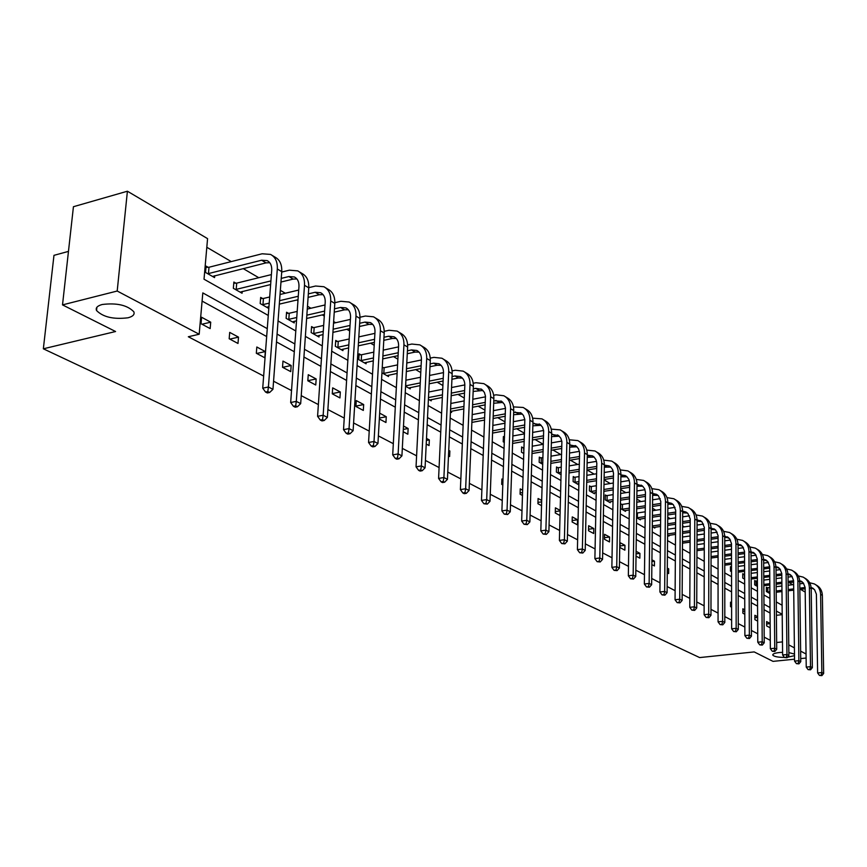 <?xml version="1.0" encoding="UTF-8"?>
<svg xmlns="http://www.w3.org/2000/svg" width="867" height="867" viewBox="0 0 867 867"><rect width="100%" height="100%" fill="white"/><g stroke="black" fill="none" stroke-linecap="round" stroke-linejoin="round"><path stroke-width="1.3" d="M784.429 657.414C777.807 657.349 773.928 656.557 772.779 655.062C772.638 653.913 774.816 653.068 779.314 652.537L782.576 652.331M788.851 652.58L794.486 654.076M794.497 655.647L787.42 657.284M102.187 304.501C116.774 302.713 127.319 305.13 133.821 311.762C134.884 314.472 132.954 316.477 128.023 317.788C113.588 319.544 103.097 317.127 96.54 310.527C95.446 307.85 97.332 305.845 102.187 304.501M68.46 251.397L53.971 255.342L43.35 348.805L699.647 657.576L754.192 651.919L773.017 661.369L794.54 659.202M43.35 348.805L115.582 331.519L62.511 304.891L73.435 206.714L127.406 191.217L207.571 238.631L204.016 279.207L268.282 315.458M697.924 534.874L697.025 534.343M684.258 526.865L682.589 525.89M670.224 518.65L667.753 517.198M655.831 510.219L652.504 508.268M641.038 501.56L636.812 499.089M625.855 492.662L620.674 489.638M610.238 483.526L604.071 479.917M594.198 474.13L587.143 470.001M577.693 464.463L570.291 460.128M560.721 454.525L552.94 449.973M543.241 444.294L535.08 439.515M524.513 433.327L516.689 428.742M505.071 421.936L497.734 417.645M485.011 410.189L478.183 406.19M464.289 398.061L458.014 394.387M442.896 385.533L437.206 382.195M420.766 372.572L415.716 369.613M397.888 359.176L393.52 356.619M374.208 345.304L370.577 343.18M359.545 336.721L358.862 336.32M349.694 330.956L346.843 329.287M335.648 322.73L333.632 321.549M324.291 316.076L322.286 314.905M310.917 308.24L307.482 306.235M297.955 300.654L296.861 300.015M285.308 293.241L280.344 290.337M258.767 277.711L243.194 268.586M231.261 261.596L206.812 247.279M789.165 582.624L792.676 584.694M800.523 589.332L805.215 592.107M811.295 595.705L812.195 657.229M800.718 658.584L806.104 658.042M62.511 304.891L117.197 291.03L127.406 191.217M757.628 616.751L754.875 615.277L754.897 619.634L757.65 621.108M731.596 602.738L730.534 602.164L730.534 606.629L731.607 607.193M682.275 576.165L682.242 580.825M651.919 559.822L654.487 561.198L654.433 565.967L651.876 564.59M620.068 542.666L619.992 547.554L624.869 550.166L624.944 545.289L620.068 542.666M588.628 525.727L588.53 530.745L593.689 533.508L593.787 528.502L588.628 525.727M560.18 510.403L555.411 507.834L555.27 512.982L560.049 515.54M522.671 490.202L520.243 488.89L520.07 494.179L522.498 495.469M448.738 450.374L449.865 450.992L449.615 456.53L448.488 455.923M403.48 426L408.14 428.515L407.848 434.215L403.188 431.723M356.272 400.576L355.914 406.471L363.316 410.427L363.674 404.553L356.272 400.576M308.251 374.707L307.828 380.776L315.751 385.013L316.162 378.966L308.251 374.707M256.816 347.006L256.329 353.259L264.825 357.8L265.302 351.568L256.816 347.006M201.599 317.257L201.036 323.716L210.161 328.593L210.714 322.177L201.599 317.257M770.069 613.023L764 609.685M757.563 606.152L751.266 602.695M744.742 599.108L738.196 595.521M731.585 591.879L724.79 588.151M718.082 584.466L711.016 580.587M704.21 576.848L696.873 572.816M689.969 569.034L682.34 564.84M675.35 560.992L667.406 556.636M660.307 552.745L652.049 548.204M644.853 544.248L636.259 539.534M628.943 535.513L620.003 530.604M612.579 526.529L603.28 521.414M595.737 517.274L586.049 511.953M578.387 507.748L568.297 502.21M560.516 497.929L549.992 492.153M542.081 487.807L531.124 481.792M523.083 477.37L511.649 471.095M503.478 466.609L491.556 460.052M483.233 455.489L470.792 448.651M462.339 444.012L449.344 436.87M440.729 432.145L427.16 424.689M418.393 419.877L404.217 412.096M395.287 407.187L380.461 399.048M371.379 394.052L355.86 385.533M346.605 380.45L330.37 371.531M320.931 366.351L303.927 357.02M294.303 351.731L276.497 341.945M266.668 336.548L202.087 301.087M267.274 328.658L202.813 292.905L199.182 334.239L188.323 336.754L263.655 376.04M273.56 381.209L291.518 390.583M301.228 395.645L318.373 404.586M327.889 409.549L344.253 418.089M353.584 422.955L369.223 431.116M378.38 435.895L393.315 443.687M402.31 448.369L416.593 455.825M425.426 460.431L439.092 467.562M447.762 472.082L460.843 478.909M469.361 483.353L481.889 489.888M490.256 494.255L502.264 500.519M510.49 504.811L521.999 510.804M530.084 515.031L541.116 520.785M549.071 524.936L559.659 530.452M567.484 534.538L577.639 539.838M585.344 543.858L595.087 548.941M602.673 552.897L612.026 557.774M619.493 561.675L628.488 566.357M635.836 570.193L644.474 574.702M651.713 578.473L660.015 582.808M667.146 586.526L675.122 590.687M682.156 594.361L689.829 598.36M696.765 601.98L704.134 605.827M710.973 609.382L718.06 613.088M724.801 616.6L731.629 620.165M738.272 623.633L744.851 627.058M751.407 630.482L757.725 633.777M764.195 637.147L770.275 640.323M229.701 332.397L229.181 338.759L237.992 343.462L238.501 337.133L229.701 332.397M282.978 361.095L282.523 367.261L290.738 371.64L291.171 365.506L282.978 361.095M332.657 387.852L332.278 393.835L339.94 397.931L340.319 391.982L332.657 387.852M379.67 413.169L386.27 416.734L385.945 422.511L379.334 418.978M426.499 438.399L429.338 439.927L429.067 445.551L426.217 444.034M503.012 479.614L501.885 479.007L501.69 484.35L502.817 484.956M541.712 500.454L538.082 498.503L537.93 503.716L541.561 505.656M572.253 516.905L572.133 521.988L577.433 524.828L577.552 519.767L572.253 516.905M604.559 534.31L604.472 539.274L609.49 541.951L609.577 537.009L604.559 534.31M636.096 551.293L639.911 553.352L639.846 558.175L636.031 556.126M667.308 568.113L668.685 568.85L668.641 573.553L667.265 572.816M718.071 595.456L718.071 599.964M744.775 609.837L742.846 608.797L742.867 613.207L744.796 614.248M770.145 623.503L766.612 621.596L766.645 625.92L770.178 627.806M806.05 654L800.62 651.139M794.41 647.866L788.775 644.885M776.659 642.512L782.478 641.894M199.182 334.239L117.197 291.03M278.058 320.963L295.788 330.966M305.368 336.374L322.296 345.911M331.693 351.222L347.862 360.336M357.085 365.538L372.528 374.251M381.578 379.356L396.349 387.679M405.236 392.697L419.357 400.662M428.092 405.583L441.606 413.201M450.19 418.046L463.13 425.339M471.561 430.097L483.959 437.087M492.239 441.758L504.128 448.467M512.267 453.062L523.668 459.488M531.677 463.997L542.601 470.163M550.48 474.607L560.971 480.524M568.73 484.891L578.788 490.57M586.417 494.873L596.084 500.324M603.595 504.561L612.871 509.796M620.284 513.968L629.193 518.997M636.486 523.115L645.048 527.938M652.233 531.991L660.47 536.64M667.547 540.629L675.458 545.094M682.437 549.028L690.056 553.319M696.938 557.199L704.253 561.328M711.038 565.154L718.082 569.131M724.779 572.903L731.553 576.728M738.153 580.457L744.677 584.13M751.19 587.804L757.476 591.348M763.903 594.968L769.95 598.382M776.29 601.958L782.121 605.242M782.207 614.302L776.377 611.072M770.026 607.55L763.968 604.191M757.53 600.614L751.234 597.125M744.72 593.516L738.185 589.885M731.575 586.222L724.779 582.451M718.082 578.733L711.027 574.821M704.232 571.05L696.895 566.985M690.002 563.16L682.383 558.933M675.393 555.053L667.46 550.653M660.372 546.719L652.125 542.146M644.918 538.158L636.345 533.389M629.041 529.336L620.111 524.383M612.687 520.276L603.399 515.117M595.867 510.934L586.19 505.569M578.538 501.321L568.459 495.729M560.678 491.426L550.177 485.596M542.276 481.218L531.33 475.138M523.3 470.683L511.888 464.354M503.716 459.824L491.806 453.213M483.504 448.607L471.074 441.715M462.631 437.033L449.659 429.837M441.065 425.068L427.507 417.547M418.761 412.692L404.596 404.835M395.688 399.893L380.884 391.678M371.802 386.649L356.315 378.055M347.071 372.929L330.869 363.934M321.44 358.71L304.469 349.293M294.856 343.961L277.082 334.098M769.907 593.527L766.395 591.522L766.363 587.252L767.197 587.728M757.444 586.439L754.702 584.878L754.68 580.554L755.536 581.042M744.666 579.167L742.737 578.072L742.726 573.705L743.593 574.203M731.542 571.7L730.48 571.093L730.48 566.682L731.369 567.191M718.082 564.049L718.093 559.583M682.719 543.154L682.47 543.782M668.966 535.297L668.956 536.099L667.59 535.318M654.845 527.244L654.834 528.068L652.298 526.616M640.366 518.975L640.355 519.821L636.562 517.664M625.486 510.49L625.475 511.357L620.62 508.604L620.707 503.77L621.802 504.388M610.216 501.776L610.205 502.676L605.22 499.836L605.307 494.938L606.434 495.588M594.524 492.814L594.502 493.746L589.387 490.83L589.495 485.878L590.644 486.539M578.397 483.613L578.376 484.566L573.109 481.575L573.239 476.557L574.42 477.24M561.122 474.748L556.376 472.049L556.516 466.977L557.741 467.671M542.775 464.311L539.166 462.263L539.317 457.115L540.575 457.841M523.852 453.549L521.457 452.184L521.62 446.971L522.92 447.719M504.345 442.452L503.218 441.812L503.402 436.535L504.529 437.174M451.642 411.207L451.588 412.443L450.461 411.803M431.278 399.568L431.213 400.847L428.396 399.253M410.264 387.56L410.199 388.893L405.572 386.259M388.579 375.162L388.503 376.549L381.946 372.821M382.271 367.109L383.322 367.706M366.177 362.363L366.091 363.804L358.754 359.632L359.101 353.823L360.759 354.776M343.029 349.13L342.931 350.626L335.345 346.312L335.735 340.428L337.436 341.403M319.099 335.442L319.002 337.014L311.155 332.549L311.567 326.577L313.334 327.585M294.347 321.289L294.238 322.925L286.121 318.308L286.565 312.25L288.386 313.29M268.737 306.636L268.607 308.349L260.198 303.558L260.674 297.414L262.571 298.497M242.207 291.453L242.056 293.241L233.353 288.288L233.862 282.046L235.824 283.162M214.713 275.717L214.55 277.592L205.522 272.455L206.075 266.115L208.113 267.285M776.409 615.31L782.207 614.649M201.978 324.225L210.714 322.177M229.842 339.105L238.501 337.133M256.719 353.465L265.302 351.568M282.664 367.326L291.171 365.506M307.828 380.7L316.162 378.966M332.289 393.596L340.319 391.982M355.936 406.081L363.674 404.553M379.388 418.046L386.27 416.734M403.307 429.414L408.14 428.515M426.391 440.458L429.338 439.927M448.694 451.198L449.865 450.992M501.733 483.201L502.893 483.017M520.113 492.955L522.595 492.554M537.963 502.416L541.669 501.841M555.313 511.617L560.169 510.88M572.166 520.568L577.552 519.767M588.552 529.271L593.787 528.502M604.505 537.735L609.577 537.009M620.013 545.982L624.944 545.289M636.064 553.872L639.911 553.352M651.908 561.545L654.487 561.198M667.297 569.023L668.685 568.85M730.534 604.776L731.607 604.646M742.856 611.333L744.786 611.116M754.886 617.748L757.628 617.434M766.634 624.002L770.145 623.611M205.967 267.372L209.012 267.242L208.459 273.582L261.606 260.219L267.177 260.631C270.428 262.365 271.945 265.616 271.718 270.385L262.723 388.167L268.412 386.985L277.31 268.998C277.646 261.877 275.381 257.011 270.537 254.41L262.105 253.782L209.012 267.242M208.459 273.582L207.56 273.614M212.534 276.443L266.039 262.874L269.745 262.701M267.805 391.559L265.53 392.036L267.35 392.957L269.626 392.491L267.805 391.559L268.412 386.985L272.953 389.326L281.742 271.653C282.057 264.543 279.803 259.688 274.958 257.087L272.292 255.472M272.953 389.326L269.626 392.491M265.53 392.036L262.723 388.167M233.765 283.249L236.713 283.13L236.203 289.372L270.916 280.908M281.233 278.394L288.874 276.53L294.401 276.974C297.641 278.697 299.158 281.916 298.963 286.609L290.673 402.505L296.308 401.367L304.501 285.286C304.794 278.264 302.518 273.452 297.695 270.862L289.34 270.19L281.71 272.065M271.404 274.601L236.713 283.13M236.203 289.372L235.315 289.405M240.116 292.136L270.634 284.549M280.962 282.046L293.144 279.087L296.904 278.957M295.68 405.854L293.425 406.298L295.181 407.197L297.435 406.753L295.68 405.854L296.308 401.367L300.676 403.632L308.76 287.833C309.042 280.832 306.777 276.031 301.954 273.441L299.44 271.924M300.676 403.632L297.435 406.753M293.425 406.298L290.673 402.505M260.588 298.573L263.438 298.465L262.961 304.61L269.225 303.125M308.338 293.88L315.165 292.266L320.649 292.732C323.868 294.444 325.385 297.619 325.212 302.247L317.582 416.323L323.163 415.228L330.706 300.968C330.956 294.065 328.68 289.318 323.879 286.728L315.588 286.023L308.771 287.649M298.714 290.044L280.03 294.498M269.691 296.969L263.438 298.465M279.575 300.676L298.27 296.254M262.961 304.61L262.094 304.642M266.722 307.276L268.954 306.582M279.315 304.144L298.02 299.733M308.099 297.37L319.284 294.737L323.088 294.639M322.535 419.617L320.302 420.051L321.993 420.918L324.215 420.484L322.535 419.617L323.163 415.228L327.379 417.406L334.814 303.439C335.063 296.536 332.787 291.8 327.997 289.22L325.624 287.79M327.379 417.406L324.215 420.484M320.302 420.051L317.582 416.323M286.478 313.366L289.242 313.258L288.809 319.316L296.752 317.495M334.467 308.836L340.525 307.438L345.966 307.926C349.163 309.638 350.691 312.781 350.539 317.333L343.527 429.642L349.054 428.591L355.979 316.108C356.196 309.302 353.92 304.61 349.152 302.041L340.915 301.293L334.846 302.702M325.038 304.967L307.276 309.085M297.186 311.426L289.242 313.258M306.853 315.176L324.626 311.09M288.809 319.316L287.952 319.349M292.417 321.895L296.514 320.79M306.625 318.482L324.399 314.418M334.239 312.174L344.502 309.822L348.35 309.768M348.415 432.882L346.204 433.305L347.83 434.129L350.04 433.717L348.415 432.882L349.054 428.591L353.118 430.682L359.946 318.482C360.163 311.697 357.876 307.016 353.118 304.447L350.875 303.092M353.118 430.682L350.04 433.717M346.204 433.305L343.527 429.642M311.491 327.661L314.179 327.553L313.767 333.524L323.261 331.411M359.653 323.293L365.007 322.09L370.404 322.6C373.59 324.312 375.118 327.412 374.988 331.898L368.562 442.484L374.024 441.476L380.375 330.717C380.559 324.009 378.283 319.37 373.536 316.813L365.375 316.032L359.989 317.246M350.42 319.403L333.524 323.207M323.662 325.418L314.179 327.553M333.134 329.211L350.04 325.439M313.767 333.524L312.922 333.557M317.246 336.017L323.055 334.564M332.928 332.375L349.834 328.615M359.458 326.48L368.854 324.399L372.734 324.377M373.374 445.681L371.184 446.082L372.756 446.884L374.945 446.483L373.374 445.681L374.024 441.476L377.947 443.503L384.2 333.015C384.384 326.317 382.109 321.69 377.373 319.132L375.259 317.864M377.947 443.503L374.945 446.483M371.184 446.082L368.562 442.484M335.659 341.468L338.271 341.381L337.892 347.255L348.827 344.893M383.962 337.263L388.665 336.244L394.019 336.775C397.184 338.477 398.712 341.533 398.603 345.966L392.708 454.882L398.126 453.907L403.935 344.828C404.087 338.217 401.811 333.632 397.097 331.086L389.001 330.284L384.233 331.324M374.902 333.362L358.83 336.884M349.195 338.986L338.271 341.381M358.461 342.801L374.555 339.311M337.892 347.255L337.057 347.288M341.24 349.661L348.632 347.916M358.277 345.835L374.381 342.357M383.788 340.33L392.383 338.477L396.295 338.488M397.465 458.036L395.298 458.415L396.815 459.196L398.983 458.816L397.465 458.036L398.126 453.907L401.92 455.869L407.631 347.038C407.783 340.449 405.507 335.876 400.792 333.329L398.809 332.126M401.92 455.869L398.983 458.816M395.298 458.415L392.708 454.882M359.046 354.831L361.572 354.744L361.225 360.542L373.471 357.963M407.436 350.788L411.532 349.932L416.843 350.474C419.986 352.165 421.514 355.188 421.427 359.556L416.041 466.847L421.405 465.926L426.705 358.461C426.824 351.948 424.548 347.418 419.866 344.882L411.836 344.047L407.631 344.947M398.549 346.876L383.236 350.138M373.818 352.143L361.572 354.744M382.9 355.969L398.235 352.739M361.225 360.542L360.401 360.574M364.443 362.872L373.309 360.867M382.737 358.884L398.083 355.665M407.284 353.725L415.12 352.078L419.064 352.132M420.733 469.968L418.588 470.337L420.062 471.084L422.207 470.716L420.733 469.968L421.405 465.926L425.068 467.812L430.281 360.596C430.4 354.104 428.125 349.585 423.443 347.049L421.568 345.911M425.068 467.812L422.207 470.716M418.588 470.337L416.041 466.847M382.239 367.738L384.124 367.673L383.81 373.395L397.27 370.632M430.119 363.891L433.641 363.165L438.908 363.728C442.029 365.408 443.557 368.399 443.492 372.691L438.583 478.421L443.904 477.522L448.716 371.64C448.813 365.224 446.538 360.748 441.888 358.223L433.923 357.367L430.238 358.125M421.405 359.957L406.796 362.98M397.585 364.888L384.124 367.673M406.493 368.735L421.113 365.733M383.81 373.395L382.997 373.417M386.91 375.649L397.119 373.417M406.352 371.531L420.972 368.54M429.978 366.698L437.12 365.245L441.075 365.321M443.221 481.488L441.097 481.846L442.517 482.572L444.641 482.215L443.221 481.488L443.904 477.522L447.437 479.353L452.173 373.71C452.271 367.305 449.995 362.839 445.345 360.325L443.579 359.252M447.437 479.353L444.641 482.215M441.097 481.846L438.583 478.421M405.897 380.201L405.669 385.837L420.246 382.921M452.043 376.56L455.034 375.964L460.258 376.549C463.357 378.218 464.885 381.177 464.831 385.414L460.388 489.606L465.644 488.75L470.012 384.395C470.087 378.066 467.812 373.644 463.195 371.141L455.294 370.252L452.097 370.892M443.492 372.626L429.555 375.444M420.538 377.264L405.962 380.201M429.284 381.112L443.221 378.326M408.66 388.015L420.116 385.598M429.154 383.799L443.102 381.025M451.924 379.269L458.405 377.979L462.382 378.099M464.961 492.64L462.859 492.987L464.235 493.681L466.338 493.345L464.961 492.64L465.644 488.75L469.069 490.516L473.36 386.4C473.425 380.082 471.16 375.671 466.544 373.168L464.864 372.149M469.069 490.516L466.338 493.345M462.859 492.987L460.388 489.606M473.263 388.85L475.755 388.362L481.543 389.294L484.393 392.383L485.455 396.078L481.478 500.432L486.69 499.598L490.624 396.739C490.679 390.497 488.403 386.129 483.819 383.637L475.983 382.726L473.23 383.268M464.842 384.915L451.555 387.527M442.723 389.261L428.753 392.003M428.482 397.574L442.463 394.843M451.306 393.13L464.614 390.529M429.729 400.001L442.343 397.422M451.187 395.71L464.506 393.13M473.154 391.45L483.006 390.453M485.997 503.424L483.916 503.749L487.319 504.106L485.997 503.424L486.69 499.598L489.996 501.31L493.865 398.679C493.908 392.448 491.643 388.091 487.059 385.598L485.487 384.645M489.996 501.31L487.319 504.106M483.916 503.749L481.478 500.432M493.789 400.76L501.56 401.313L504.399 404.38L505.461 408.021L501.895 510.912L507.054 510.11L510.587 408.693C510.62 402.537 508.355 398.213 503.792 395.742L496.032 394.81L493.681 395.265M485.498 396.826L472.829 399.253M464.17 400.912L450.84 403.469M450.591 408.953L463.943 406.428M472.602 404.781L485.314 402.364M450.482 411.457L463.834 408.91M472.504 407.262L485.217 404.867M493.691 403.263L502.979 402.429M506.361 513.86L504.291 514.174L507.639 514.521L506.361 513.86L507.054 510.11L510.251 511.768L513.73 410.568C513.752 404.434 511.487 400.12 506.935 397.65L505.45 396.739M510.251 511.768L507.639 514.521M504.291 514.174L501.895 510.912M513.676 412.302L520.959 412.963L523.419 415.369L524.849 419.595L521.663 521.056L526.768 520.287L529.932 420.278C529.943 414.198 527.678 409.928 523.159 407.468L513.481 406.894M505.494 408.39L493.421 410.644M484.935 412.226L472.201 414.61M471.973 420.029L484.718 417.666M493.215 416.095L505.363 413.841M471.876 422.402L484.62 420.062M493.117 418.49L505.277 416.247M513.589 414.719L522.346 414.036M526.074 523.971L524.036 524.275L527.32 524.611L526.074 523.971L526.768 520.287L529.878 521.891L532.977 422.099C532.977 416.041 530.723 411.782 526.204 409.322L524.806 408.465M529.878 521.891L527.32 524.611M524.036 524.275L521.663 521.056M532.934 423.508L540.336 424.635L542.579 427.258L543.652 430.812L540.824 530.886L545.885 530.149L548.692 431.506C548.67 425.513 546.427 421.297 541.929 418.848L532.663 418.176M524.849 419.606L513.351 421.698M505.027 423.215L492.857 425.437M492.662 430.78L504.832 428.58M513.166 427.084L524.784 424.982M492.564 433.077L504.757 430.888M513.08 429.393L524.708 427.301M532.869 425.827L541.116 425.296M545.18 533.769L543.154 534.061L546.383 534.386L545.18 533.769L545.885 530.149L548.887 531.699L551.64 433.272C551.629 427.29 549.375 423.085 544.888 420.636L543.566 419.834M548.887 531.699L546.383 534.386M543.154 534.061L540.824 530.886M503.38 437.336L504.529 437.304M551.607 434.389L558.576 435.581L560.808 438.182L561.881 441.693L559.399 540.423L564.406 539.707L566.877 442.398C566.845 436.48 564.601 432.308 560.136 429.88L551.249 429.132M543.609 430.498L532.663 432.438M524.492 433.89L512.863 435.96M512.679 441.249L524.318 439.19M532.49 437.748L543.609 435.798M512.603 443.46L524.253 441.422M532.425 439.981L543.544 438.03M551.553 436.621L559.323 436.209M563.702 543.262L561.697 543.544L564.872 543.858L563.702 543.262L564.406 539.707L567.321 541.203L569.738 444.11C569.706 438.214 567.462 434.042 563.008 431.614L561.762 430.866M567.321 541.203L564.872 543.858M561.697 543.544L559.399 540.423M521.598 447.751L523.646 447.697L523.885 452.834M569.717 444.944L576.284 446.212L578.506 448.781L579.579 452.249L577.411 549.667L582.375 548.974L584.531 452.964C584.477 447.134 582.234 443.004 577.812 440.588L569.283 439.775M561.794 441.075L551.369 442.885M543.36 444.272L532.23 446.212M532.067 451.425L543.208 449.507M551.228 448.131L561.87 446.299M523.484 452.899L522.747 452.921M532.002 453.56L543.143 451.653M551.163 450.276L561.805 448.456M569.673 447.101L576.988 446.808M581.67 552.474L579.687 552.745L582.797 553.048L581.67 552.474L582.375 548.974L585.203 550.437L587.306 454.633C587.252 448.803 585.019 444.684 580.597 442.278L579.427 441.563M585.203 550.437L582.797 553.048M579.687 552.745L577.411 549.667M539.296 457.874L541.301 457.819L541.149 462.956L542.818 462.675M587.295 455.197L592.334 455.836L593.993 456.952L595.987 459.705L596.81 463.26L594.892 558.641L599.801 557.969L601.665 463.227C601.59 457.462 599.368 453.387 594.968 450.981L586.775 450.103M579.427 451.349L569.521 453.029M561.653 454.362L551 456.172M542.97 457.538L541.301 457.819M550.859 461.331L561.523 459.532M569.391 458.209L579.579 456.497M541.149 462.956L540.423 462.978M550.794 463.39L561.469 461.602M569.337 460.29L579.535 458.578M587.252 457.288L594.155 457.093M599.097 561.404L597.135 561.675L600.202 561.968L599.097 561.404L599.801 557.969L602.543 559.388L604.364 464.842C604.288 459.087 602.066 455.012 597.677 452.617L596.572 451.956M602.543 559.388L600.202 561.968M597.135 561.675L594.892 558.641M556.495 467.703L558.456 467.66L558.315 472.732L561.187 472.255M604.353 465.167L609.035 465.872L610.682 466.966L612.666 469.697L613.5 473.209L611.864 567.354L616.73 566.704L618.301 473.187C618.214 467.497 615.993 463.466 611.636 461.081L603.757 460.149M596.539 461.342L587.122 462.902M579.405 464.181L569.196 465.872M561.317 467.183L558.456 467.66M569.077 470.965L579.286 469.285M587.013 468.017L596.778 466.413M558.315 472.732L557.6 472.743M560.581 474.444L561.133 474.249M569.023 472.959L579.232 471.29M586.97 470.022L596.734 468.429M604.321 467.183L610.812 467.096M616.014 570.085L614.074 570.345L617.087 570.627L616.014 570.085L616.73 566.704L619.396 568.08L620.924 474.758C620.837 469.08 618.615 465.048 614.259 462.675L613.218 462.046M619.396 568.08L617.087 570.627M614.074 570.345L611.864 567.354M573.217 477.262L575.124 477.218L575.005 482.236L578.993 481.586M620.924 474.878L625.27 475.615L626.906 476.709L628.878 479.408L629.702 482.876L628.347 575.807L633.159 575.179L634.471 482.876C634.373 477.251 632.162 473.263 627.827 470.889L620.241 469.903M613.153 471.052L604.212 472.504M596.626 473.74L586.851 475.322M579.113 476.579L575.124 477.218M586.742 480.351L596.518 478.779M604.115 477.554L613.468 476.059M575.005 482.236L574.301 482.247M577.194 483.894L578.95 483.515M586.699 482.28L596.485 480.719M604.082 479.494L613.435 477.999M620.891 476.807L627.014 476.807M632.455 578.506L630.526 578.755L633.495 579.037L632.455 578.506L633.159 575.179L635.749 576.512L637.017 484.393C636.92 478.79 634.709 474.802 630.385 472.439L629.409 471.843M635.749 576.512L633.495 579.037M630.526 578.755L628.347 575.807M589.473 486.56L591.348 486.517L591.24 491.47L596.279 490.679M637.017 484.317L642.664 486.17L644.636 488.836L645.46 492.272L644.354 584.022L649.134 583.415L650.185 492.283C650.077 486.734 647.866 482.778 643.574 480.426L636.27 479.397M629.29 480.502L620.805 481.846M613.348 483.038L603.985 484.523M596.377 485.726L591.348 486.517M603.887 489.487L613.262 488.013M620.729 486.842L629.691 485.433M591.24 491.47L590.535 491.481M593.364 493.095L596.236 492.543M603.855 491.351L613.229 489.888M620.696 488.717L629.67 487.319M636.996 486.17L642.75 486.246M648.418 586.699L646.511 586.937L649.426 587.208L648.418 586.699L649.134 583.415L651.648 584.716L652.656 493.767C652.548 488.229 650.348 484.285 646.056 481.933L645.135 481.38M651.648 584.716L649.426 587.208M646.511 586.937L644.354 584.022M605.296 495.61L607.128 495.566L607.03 500.465L613.056 499.533M644.972 489.703L636.931 490.95M629.594 492.088L620.62 493.475M613.142 494.634L607.128 495.566M620.534 498.384L629.518 497.008M636.855 495.881L645.46 494.558M607.03 500.465L606.336 500.476M609.089 502.036L613.023 501.343M620.501 500.194L629.496 498.818M636.833 497.701L645.438 496.379M652.645 495.274L658.064 495.425M652.667 493.518L656.395 494.298L658.476 495.826L660.784 501.408L659.917 592.009L664.653 591.424L665.466 501.429C665.336 495.946 663.147 492.044 658.887 489.703L651.832 488.641M663.938 594.654L662.052 594.881L664.924 595.152L663.938 594.654L664.653 591.424L667.091 592.692L667.872 502.871C667.753 497.409 665.553 493.507 661.293 491.166L660.437 490.646M667.091 592.692L664.924 595.152M662.052 594.881L659.917 592.009M620.696 504.41L622.484 504.377L622.398 509.211L629.355 508.16M660.221 498.655L652.591 499.804M645.384 500.898L636.768 502.21M629.431 503.326L622.484 504.377M636.703 507.054L645.319 505.764M652.537 504.681L660.795 503.434M622.398 509.211L621.715 509.222M624.392 510.739L629.323 509.915M636.681 508.81L645.297 507.52M652.515 506.447L660.773 505.201M667.861 504.139L672.955 504.366M667.872 502.47L671.318 503.261L673.388 504.778L675.696 510.295L675.057 599.78L679.739 599.216L680.324 510.338C680.194 504.919 678.005 501.05 673.778 498.731L666.983 497.625M679.034 602.392L677.16 602.619L679.988 602.879L679.034 602.392L679.739 599.216L682.123 600.441L682.676 511.736C682.535 506.328 680.357 502.47 676.13 500.151L675.317 499.663M682.123 600.441L679.988 602.879M677.16 602.619L675.057 599.78M636.627 512.971L637.429 512.95L637.364 517.729L645.189 516.58M675.046 507.368L667.828 508.441M660.73 509.493L652.472 510.717M645.243 511.79L637.429 512.95M652.418 515.507L660.687 514.294M667.785 513.253L675.707 512.083M637.364 517.729L636.692 517.74M639.293 519.225L645.167 518.271M652.396 517.209L660.665 516.006M667.774 514.965L675.696 513.795M682.665 512.776L687.455 513.058M682.665 511.194L685.851 511.985L687.899 513.481L690.197 518.943L689.785 607.344L694.424 606.792L694.792 518.997C694.651 513.643 692.473 509.818 688.279 507.52L681.711 506.382M693.708 609.913L691.855 610.13L694.64 610.39L693.708 609.913L694.424 606.792L696.732 607.984L697.079 520.363C696.927 515.02 694.76 511.205 690.566 508.896L689.807 508.441M696.732 607.984L694.64 610.39M691.855 610.13L689.785 607.344M689.471 515.854L682.643 516.851M675.664 517.859L667.731 519.019M660.632 520.048L652.352 521.251M652.298 525.976L660.578 524.773M667.698 523.755L675.631 522.617M682.611 521.609L690.219 520.514M653.805 527.483L660.567 526.421M667.677 525.402L675.61 524.264M682.6 523.267L690.208 522.172M697.068 521.186L701.566 521.522M697.068 519.701L702.032 521.967L704.318 527.364L704.112 614.692L708.707 614.161L708.881 527.429C708.718 522.14 706.551 518.358 702.389 516.071L696.049 514.922M708.003 617.239L706.161 617.456L708.903 617.705L708.003 617.239L708.707 614.161L710.962 615.321L711.103 528.762C710.94 523.484 708.773 519.701 704.611 517.415L703.906 516.981M710.962 615.321L708.903 617.705M706.161 617.456L704.112 614.692M703.505 524.123L697.057 525.044M690.186 526.02L682.578 527.103M675.588 528.101L667.644 529.238M667.601 533.899L675.556 532.782M682.546 531.796L690.165 530.723M697.035 529.748L704.34 528.718M667.948 535.524L675.545 534.375M682.535 533.389L690.154 532.316M697.035 531.352L704.34 530.333M711.092 529.379L715.318 529.77M711.081 527.992L715.784 530.225L718.071 535.568L718.06 621.856L722.612 621.336L722.59 535.643C722.417 530.409 720.271 526.67 716.131 524.394L709.997 523.235M721.908 624.37L720.087 624.576L722.785 624.825L721.908 624.37L722.612 621.336L724.812 622.463L724.758 536.933C724.584 531.72 722.428 527.981 718.299 525.705L717.638 525.304M724.812 622.463L722.785 624.825M720.087 624.576L718.06 621.856M717.172 532.186L711.092 533.042M704.329 533.985L697.025 535.004M690.143 535.958L682.513 537.02M682.492 541.637L690.121 540.585M697.003 539.632L704.318 538.624M711.081 537.692L718.104 536.716M682.481 543.186L690.11 542.135M696.992 541.181L704.307 540.174M711.081 539.241L718.093 538.277M724.758 537.367L728.703 537.811M724.725 536.066L729.613 538.732L731.477 543.555L731.64 628.824L736.159 628.326L735.953 543.642C735.769 538.472 733.623 534.766 729.526 532.511L723.598 531.33M735.454 631.317L733.645 631.512L736.311 631.75L735.454 631.317L736.159 628.326L738.294 629.42L738.055 544.899C737.871 539.751 735.736 536.044 731.64 533.79L731.022 533.411M738.294 629.42L736.311 631.75M733.645 631.512L731.64 628.824M730.491 540.054L724.758 540.835M718.093 541.745L711.081 542.699M704.307 543.631L696.981 544.628M696.96 549.19L704.286 548.204M711.07 547.283L718.093 546.329M724.758 545.43L731.499 544.519M696.96 550.697L704.286 549.711M711.07 548.789L718.093 547.846M724.758 546.947L731.499 546.037M738.023 543.956L742.683 546.568L744.525 551.336L744.883 635.619L749.348 635.132L748.969 551.434C748.774 546.329 746.65 542.655 742.575 540.412L736.842 539.231M738.055 545.148L741.762 545.636M748.644 638.079L746.855 638.275L749.478 638.502L748.644 638.079L749.348 635.132L751.429 636.205L751.017 552.669C750.833 547.565 748.709 543.902 744.634 541.669L744.059 541.311M751.429 636.205L749.478 638.502M746.855 638.275L744.883 635.619M743.463 547.716L738.066 548.443M731.51 549.32L724.758 550.22M718.093 551.109L711.059 552.051M711.048 556.571L718.093 555.639M724.769 554.75L731.52 553.85M738.077 552.983L744.558 552.127M711.048 558.034L718.093 557.102M724.769 556.213L731.52 555.324M738.088 554.457L744.558 553.601M750.985 551.64L755.417 554.208L757.259 558.933L757.78 642.23L762.201 641.764L761.659 559.031C761.464 553.98 759.34 550.35 755.298 548.128L749.738 546.936M751.017 552.756L754.485 553.276M761.497 644.669L759.73 644.853L762.31 645.091L761.497 644.669L762.201 641.764L764.228 642.805L763.664 560.234C763.459 555.194 761.345 551.564 757.303 549.342L756.772 549.017M764.228 642.805L762.31 645.091M759.73 644.853L757.78 642.23M756.1 555.194L751.039 555.855M744.58 556.712L738.088 557.557M731.52 558.424L724.769 559.313M724.769 563.778L731.531 562.889M738.11 562.044L744.59 561.198M751.06 560.353L757.281 559.54M724.769 565.197L731.531 564.319M738.11 563.463L744.601 562.618M751.071 561.783L757.292 560.982M763.61 559.139L767.837 561.664L769.668 566.335L770.351 648.689L774.74 648.223L774.036 566.444C773.83 561.448 771.717 557.849 767.707 555.639L762.331 554.447M763.664 560.18L766.894 560.721M774.036 651.095L772.28 651.28L774.827 651.496L774.036 651.095L774.74 648.223L776.713 649.253L775.987 567.614C775.781 562.629 773.678 559.042 769.668 556.831L769.17 556.527M776.713 649.253L774.827 651.496M772.28 651.28L770.351 648.689M730.48 567.202L731.542 567.191M768.433 562.488L763.675 563.106M757.314 563.918L751.082 564.72M744.612 565.555L738.12 566.4M738.131 570.811L744.623 569.987M751.104 569.153L757.335 568.362M763.708 567.549L769.701 566.79M738.131 572.187L744.634 571.364M751.104 570.54L757.346 569.749M763.719 568.936L769.712 568.178M775.932 566.465L779.953 568.925L781.785 573.553L782.608 654.975L786.954 654.531L786.098 573.672C785.892 568.73 783.79 565.165 779.812 562.976L774.599 561.783M775.987 567.43L778.999 567.983M786.25 657.359L784.516 657.533L787.03 657.76L786.25 657.359L786.954 654.531L788.883 655.528L788.005 574.81C787.8 569.89 785.697 566.324 781.72 564.135L781.265 563.853M788.883 655.528L787.03 657.76M784.516 657.533L782.608 654.975M742.726 574.214L744.211 574.192L744.655 578.495M780.452 569.608L776.008 570.172M769.733 570.963L763.74 571.721M757.368 572.534L751.125 573.315M751.147 577.693L757.39 576.913M763.773 576.111L769.766 575.363M776.052 574.572L781.796 573.856M744.222 578.549L743.604 578.56M751.147 579.037L757.4 578.256M763.784 577.455L769.777 576.707M776.063 575.926L781.817 575.211M787.94 573.618L791.766 576.024L793.598 580.597L794.562 661.12L798.875 660.687L797.878 580.727C797.662 575.84 795.57 572.307 791.625 570.139L786.564 568.936M788.005 574.507L790.812 575.07M798.171 663.472L796.448 663.645L798.93 663.862L798.171 663.472L798.875 660.687L800.761 661.651L799.742 581.844C799.526 576.967 797.434 573.445 793.489 571.266L793.067 571.006M800.761 661.651L798.93 663.862M796.448 663.645L794.562 661.12M754.68 581.053L756.143 581.031L756.165 585.355L757.433 585.192M792.189 576.566L788.038 577.086M781.85 577.845L776.084 578.56M769.798 579.34L763.794 580.088M757.411 580.879L756.143 581.031M763.827 584.412L769.831 583.675M776.128 582.906L781.893 582.191M788.081 581.432L793.608 580.76M756.165 585.355L755.558 585.355M763.838 585.713L769.842 584.987M776.138 584.217L781.904 583.513M788.092 582.754L793.641 582.071M799.667 580.597L803.308 582.949L805.129 587.468L806.234 667.102L810.504 666.68L809.377 587.609C809.149 582.776 807.079 579.286 803.156 577.119L798.247 575.926M799.732 581.421L802.343 581.985M809.811 669.432L808.098 669.606L810.547 669.812L809.811 669.432L810.504 666.68L812.346 667.633L811.198 588.693C810.97 583.87 808.889 580.381 804.977 578.224L804.587 577.986M812.346 667.633L810.547 669.812M808.098 669.606L806.234 667.102M766.363 587.739L767.794 587.718L767.826 591.988L769.896 591.738M803.633 583.361L799.764 583.827M793.663 584.575L788.125 585.247M781.926 586.005L776.16 586.699M769.863 587.468L767.794 587.718M776.193 590.98L781.969 590.286M788.168 589.538L793.717 588.877M799.818 588.14L805.129 587.501M767.826 591.988L767.23 591.998M769.257 593.158L769.907 593.006M776.203 592.259L781.98 591.565M788.179 590.817L793.728 590.145M799.84 589.419L805.172 588.78M811.111 587.414L814.579 589.701L816.389 594.188L817.624 672.944L821.851 672.543L820.605 594.328C820.366 589.549 818.307 586.092 814.406 583.946L809.648 582.754M811.176 588.184L813.604 588.747M821.157 675.252L819.467 675.415L821.883 675.621L821.157 675.252L821.851 672.543L823.65 673.464L822.371 595.391C822.144 590.622 820.074 587.165 816.194 585.019L815.825 584.802M823.65 673.464L821.883 675.621M819.467 675.415L817.624 672.944M261.606 260.219L266.039 262.874M277.31 268.998L281.742 271.653M288.874 276.53L293.144 279.087M304.501 285.286L308.76 287.833M315.165 292.266L319.284 294.737M330.706 300.968L334.814 303.439M340.525 307.438L344.502 309.822M355.979 316.108L359.946 318.482M365.007 322.09L368.854 324.399M380.375 330.717L384.2 333.015M388.665 336.244L392.383 338.477M403.935 344.828L407.631 347.038M411.532 349.932L415.12 352.078M426.705 358.461L430.281 360.596M433.641 363.165L437.12 365.245M448.716 371.64L452.173 373.71M455.034 375.964L458.405 377.979M470.012 384.395L473.36 386.4M475.755 388.362L479.017 390.313M490.624 396.739L493.865 398.679M495.826 400.37L498.98 402.255M510.587 408.693L513.73 410.568M515.269 412.009L518.336 413.841M529.932 420.278L532.977 422.099M534.126 423.291L537.096 425.068M548.692 431.506L551.64 433.272M552.42 434.237L555.303 435.96M566.877 442.398L569.738 444.11M570.183 444.869L572.979 446.538M584.531 452.964L587.306 454.633M587.414 455.175L590.134 456.801M601.665 463.227L604.364 464.842M604.353 465.319L606.802 466.782M618.301 473.187L620.924 474.758M620.913 475.224L622.994 476.471M634.471 482.876L637.017 484.393M637.007 484.859L638.741 485.899M650.185 492.283L652.656 493.767M652.656 494.223L654.065 495.057M665.466 501.429L667.872 502.871M667.872 503.326L668.966 503.976M680.324 510.338L682.676 511.736M682.676 512.18L683.467 512.657M694.792 518.997L697.079 520.363M708.881 527.429L711.103 528.762M722.59 535.643L724.758 536.933M735.953 543.642L738.055 544.899M748.969 551.434L751.017 552.669M761.659 559.031L763.664 560.234M774.036 566.444L775.987 567.614M786.098 573.672L788.005 574.81M797.878 580.727L799.742 581.844M809.377 587.609L811.198 588.693M820.605 594.328L822.371 595.391M96.54 310.527L96.876 307.276M267.177 260.631L268.347 261.335M294.401 276.974L295.571 277.678M320.649 292.732L321.809 293.425M345.966 307.926L347.125 308.619M370.404 322.6L371.564 323.293M394.019 336.775L395.168 337.469M416.843 350.474L417.981 351.157M438.908 363.728L440.035 364.411M460.258 376.549L461.385 377.221M480.936 388.958L482.052 389.63M500.953 400.977L502.069 401.649M520.363 412.627L521.457 413.288M539.176 423.93L540.271 424.581M557.427 434.887L558.511 435.537M575.135 445.519L576.219 446.158M592.334 455.836L593.407 456.486M609.035 465.872L610.097 466.5M625.27 475.615L626.321 476.243M641.049 485.087L642.089 485.715M656.395 494.298L657.424 494.916M671.318 503.261L672.348 503.879M685.851 511.985L686.87 512.592M699.994 520.471L701.002 521.078M713.769 528.74L714.776 529.347M727.185 536.803L728.193 537.399M740.266 544.649L741.263 545.245M753.022 552.312L754.008 552.897M765.453 559.779L766.439 560.364M777.591 567.061L778.555 567.647M789.425 574.171L790.39 574.745M800.989 581.107L801.942 581.681M812.271 587.88L813.213 588.444"/></g></svg>
